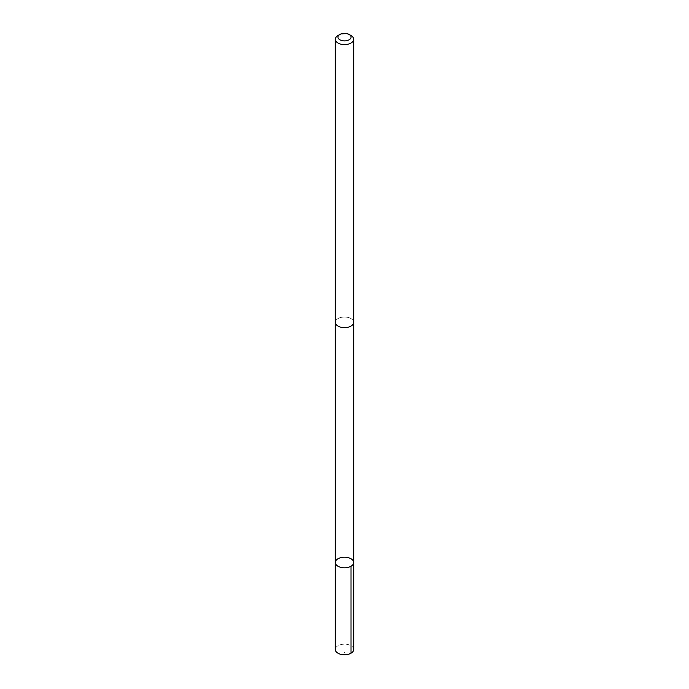 <?xml version="1.0" encoding="UTF-8"?>
<svg xmlns="http://www.w3.org/2000/svg" width="689" height="689" viewBox="0 0 689 689"><rect width="100%" height="100%" fill="white"/><g stroke="black" fill="none" stroke-linecap="round" stroke-linejoin="round"><path stroke-width="0.52" stroke-dasharray="3.44 2.58" d="M353.69 649.46A9.19 5.305 0 0 0 347.127 644.379A9.19 5.305 0 0 0 336.809 646.558A9.19 5.305 0 0 0 335.31 649.46M352.191 325.234A9.19 5.305 0 0 0 353.69 322.331A9.19 5.305 0 0 0 347.127 317.25A9.19 5.305 0 0 0 336.809 319.429A9.19 5.305 0 0 0 335.31 322.331A9.19 5.305 0 0 0 341.873 327.413A9.19 5.305 0 0 0 352.191 325.234M335.31 562.508A9.19 5.305 180 0 1 344.5 557.203A9.19 5.305 180 0 1 353.69 562.508M353.69 322.521L353.69 322.331A9.19 5.305 0 0 0 347.127 317.241A9.19 5.305 0 0 0 336.809 319.42A9.19 5.305 0 0 0 335.31 322.331L335.31 322.521M351.002 35.535A9.19 5.305 0 0 0 337.998 35.535M351.002 653.215L344.5 652.569"/><path stroke-width="1.03" d="M352.191 565.411A9.19 5.305 180 0 1 341.873 567.59A9.19 5.305 180 0 1 335.31 562.508A9.19 5.305 180 0 1 344.5 557.203A9.19 5.305 180 0 1 353.69 562.508A9.19 5.305 180 0 1 352.191 565.411A9.19 5.305 180 0 1 341.873 567.59A9.19 5.305 180 0 1 335.31 562.508L335.31 649.46A9.19 5.305 0 0 0 341.873 654.55A9.19 5.305 0 0 0 352.191 652.371A9.19 5.305 0 0 0 353.69 649.46L353.69 562.508A9.19 5.305 180 0 1 352.191 565.411M339.875 34.45L337.998 35.535A9.19 5.305 0 0 0 336.809 36.379A9.19 5.305 0 0 0 335.31 39.29L335.31 322.331A9.19 5.305 0 0 0 344.5 327.637A9.19 5.305 0 0 0 353.69 322.331L353.69 39.29A9.19 5.305 0 0 0 351.002 35.535L349.125 34.45A6.537 3.772 0 0 0 339.875 34.45A6.537 3.772 0 0 0 339.031 35.053A6.537 3.772 0 0 0 340.555 40.126A6.537 3.772 0 0 0 349.426 39.6A6.537 3.772 0 0 0 349.125 34.45M335.31 39.29A9.19 5.305 0 0 0 344.5 44.596A9.19 5.305 0 0 0 353.69 39.29M351.002 566.255L351.002 653.215M335.31 322.521L335.31 562.508M353.69 322.521L353.69 562.508"/></g></svg>
